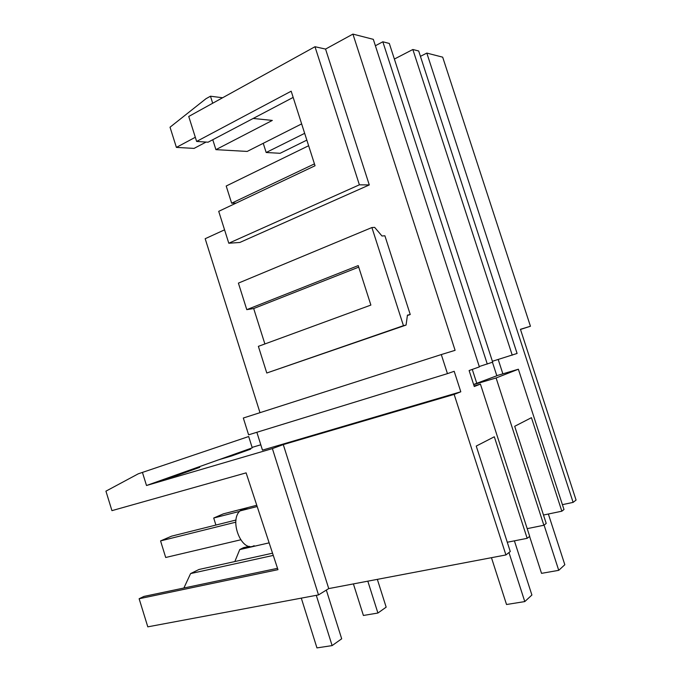<?xml version="1.0" encoding="UTF-8"?>
<svg xmlns="http://www.w3.org/2000/svg" width="682" height="682" viewBox="0 0 682 682"><rect width="100%" height="100%" fill="white"/><g stroke="black" fill="none" stroke-linecap="round" stroke-linejoin="round"><path stroke-width="1.02" d="M138.275 473.811L248.683 436.523L138.275 473.811L105.932 491.159L111.942 510.648L246.108 472.865L277.966 569.675L139.128 598.745L147.798 626.843L318.511 594.917L272.391 448.594L283.286 444.596L454.144 394.401L460.802 391.792L262.476 450.129L256.858 432.277M269.134 542.855L239.74 549.59L234.838 561.542M573.119 502.378L426.821 53.085L442.678 57.16L530.443 326.252L520.443 329.304L576.068 500.068L573.119 502.378L562.411 504.654M561.84 511.202L563.988 509.522L518.371 369.226L496.104 377.956L543.869 525.259L546.214 523.426L514.697 426.293L531.44 417.682L561.84 511.202L543.486 515.029M543.869 525.259L527.203 528.644M507.28 542.25L527.169 538.328L529.692 536.342L480.426 384.102L474.28 386.515L469.114 370.539L479.378 366.89L373.318 39.343L352.926 34.1L325.553 49.078L369.286 184.933L239.817 242.468L228.794 243.227L218.717 211.335L315.041 165.752L291.18 91.2L196.629 141.438L188.744 116.469L314.99 46.726L325.553 49.078M318.511 594.917L328.741 588.592L505.925 554.943L510.272 551.533L476.241 446.071L494.314 436.778L527.169 538.328M218.615 459.821L231.42 456.028L250.652 449.157L238.009 452.916L186.723 471.185L199.775 467.332L177.687 475.226L164.473 479.105L146.502 485.507L272.391 448.594M248.683 436.523L252.246 447.852L238.009 452.916M249.365 546.333L243.448 547.697L239.723 549.539M277.514 568.319L143.911 596.426L139.128 598.745M273.269 555.404L190.585 573.588L183.893 588.012M190.585 573.588L198.948 569.496L272.536 553.196M496.104 377.956L473.658 384.605M518.371 369.226L496.794 375.646M426.821 53.085L420.427 56.35M252.101 447.383L260.797 444.792M480.426 384.102L474.101 385.969M473.615 384.478L496.837 375.765L492.447 362.236M146.502 485.507L142.461 472.498M186.723 471.185L164.473 479.105M394.375 59.053L412.849 49.496L418.688 50.997L517.092 353.464L492.395 361.272M520.485 329.44L530.443 326.252M472.285 369.414L476.846 383.514M243.321 418.023L248.606 434.818L447.452 373.634L441.297 354.563L243.321 418.023M224.566 229.834L205.171 238.717L259.995 412.678M301.64 123.894L247.182 151.43L215.913 149.648L272.314 120.424L253.193 118.446M215.913 149.648L212.767 139.725M222.622 97.756L210.465 96.213L212.699 103.238M306.84 140.117L280.097 153.297L266.176 152.504L263.243 143.305M266.176 152.504L304.666 133.331M412.849 49.496L512.242 355.186M375.398 45.745L382.832 41.781L389.311 43.452L492.677 362.151L479.258 366.524M382.832 41.781L487.289 364.069M206.1 142.061L194.063 148.403L176.399 147.397L195.316 137.278M176.399 147.397L170.031 127.202L205.964 98.728L210.465 96.213M441.297 354.563L455.099 350.326L352.926 34.1M447.452 373.634L454.186 371.298L460.802 391.792M505.925 554.943L454.144 394.401M328.741 588.592L283.286 444.596M254.122 545.677C241.991 552.914 228.854 520.758 239.979 510.929L242.647 509.07L248.171 508.832M410.24 314.521L384.895 235.776L381.971 235.989L374.657 227.379L371.903 227.541L403.446 325.681L406.071 325.067L407.435 315.135L410.24 314.521L407.376 315.527M196.629 141.438L208.087 142.197L293.166 97.407M314.99 46.726L359.388 184.813L369.286 184.933M228.794 243.227L359.388 184.813M406.071 325.067L266.79 373.011L258.376 346.345L370.88 305.076L358.229 265.596L246.782 309.654L253.687 308.537L264.88 343.958M246.782 309.654L238.402 283.115L371.903 227.541M266.79 373.011L403.446 325.681M253.687 308.537L358.723 267.131M544.074 525.097L558.737 570.331L541.534 573.349L529.59 536.427M558.737 570.331L564.824 564.73L548.362 514.015M502.864 373.838L498.21 359.491M239.544 511.406L213.713 518.013L215.904 525.055M377.342 579.359L386.165 607.159L377.913 613.033L363.404 615.471L353.404 583.911M377.913 613.033L367.811 581.175M256.764 505.268L223.355 513.853L213.713 518.013M314.445 163.885L231.641 203.185L226.202 186.016L308.639 145.735M236.066 203.125L231.641 203.185M508.968 552.565L524.782 601.584L506.53 604.508L491.458 557.688M524.782 601.584L531.9 595.028L514.399 540.843M240.635 539.82L165.7 557.492L160.56 540.911L235.819 522.173M326.32 590.083L341.691 638.795L332.125 645.598L316.951 647.9L301.299 598.14M332.125 645.598L316.286 595.335M236.023 520.016L171.608 536.154L160.56 540.911M257.182 506.521L239.979 510.929"/></g></svg>
